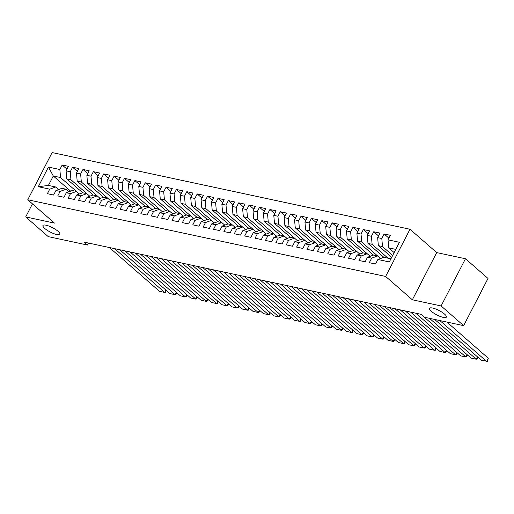 <?xml version="1.0" encoding="UTF-8"?>
<svg xmlns="http://www.w3.org/2000/svg" width="514" height="514" viewBox="0 0 514 514"><rect width="100%" height="100%" fill="white"/><g stroke="black" fill="none" stroke-linecap="round" stroke-linejoin="round"><path stroke-width="0.77" d="M58.05 231.3A9.509 2.461 27.3 0 1 59.855 234.236A9.509 2.461 27.3 0 1 53.694 233.607A9.509 2.461 27.3 0 1 44.757 228.454A9.509 2.461 27.3 0 1 42.951 225.511A9.509 2.461 27.3 0 1 49.113 226.147A9.509 2.461 27.3 0 1 58.05 231.3M444.591 314.131A9.509 2.461 27.3 0 1 446.396 317.067A9.509 2.461 27.3 0 1 440.235 316.438A9.509 2.461 27.3 0 1 431.297 311.285A9.509 2.461 27.3 0 1 429.492 308.342A9.509 2.461 27.3 0 1 435.654 308.978A9.509 2.461 27.3 0 1 444.591 314.131M409.992 229.25L52.12 152.562L27.756 199.76L385.629 276.448L409.992 229.25L436.701 252.592L412.344 299.791L441.108 305.952L465.472 258.754L436.701 252.592M465.472 258.754L488.011 278.447L463.647 325.645L441.108 305.952M70.649 191.15L53.295 175.981L48.432 167.076L38.293 186.717L49.717 189.165L47.378 193.694L53.61 195.031L55.949 190.501L60.106 191.394L57.767 195.924L63.999 197.254L66.332 192.731L70.489 193.617L68.15 198.147L74.382 199.483L76.721 194.954L80.871 195.84L78.533 200.37L84.765 201.706L87.104 197.177L91.261 198.07L88.922 202.6L95.154 203.929L97.487 199.406L101.643 200.293L99.305 204.823L105.537 206.159L107.876 201.629L112.026 202.522L109.694 207.046L115.92 208.382L118.259 203.852L122.416 204.745L120.077 209.275L126.309 210.612L128.648 206.082L132.798 206.969L130.46 211.498L136.692 212.835L139.031 208.305L143.188 209.198L140.849 213.728L147.081 215.058L149.413 210.534L153.57 211.421L151.232 215.951L157.464 217.287L159.803 212.757L163.953 213.644L161.621 218.174L167.847 219.51L170.185 214.981L174.342 215.874L172.004 220.403L178.236 221.733L180.575 217.21L184.725 218.097L182.386 222.626L188.619 223.963L190.957 219.433L195.108 220.326L192.776 224.849L199.002 226.186L201.34 221.656L205.497 222.549L203.158 227.079L209.391 228.415L211.729 223.886L215.88 224.772L213.541 229.302L219.774 230.638L222.112 226.109L226.269 227.002L223.931 231.531L230.163 232.861L232.495 228.338L236.652 229.225L234.313 233.754L240.546 235.091L242.884 230.561L247.035 231.448L244.703 235.977L250.928 237.314L253.267 232.784L257.424 233.677L255.085 238.207L261.318 239.537L263.656 235.014L267.807 235.9L265.468 240.43L271.7 241.766L274.039 237.237L278.19 238.13L275.857 242.653L282.083 243.989L284.422 239.46L288.579 240.353L286.24 244.882L292.472 246.219L294.811 241.689L298.962 242.576L296.623 247.106L302.855 248.442L305.194 243.912L309.351 244.805L307.012 249.335L313.244 250.665L315.577 246.142L319.734 247.028L317.395 251.558L323.627 252.894L325.966 248.365L330.116 249.251L327.784 253.781L334.01 255.117L336.349 250.588L340.506 251.481L338.167 256.011L344.399 257.347L346.738 252.817L350.889 253.704L348.55 258.234L354.782 259.57L357.121 255.04L361.271 255.933L358.939 260.457L365.171 261.793L367.504 257.263L371.661 258.156L369.322 262.686L375.554 264.023L377.893 259.493L389.316 261.941L399.455 242.293L388.031 239.845L390.37 235.316L384.138 233.979L381.799 238.509L377.642 237.622L379.981 233.093L373.749 231.756L371.416 236.286L367.259 235.393L369.598 230.87L363.366 229.533L361.027 234.063L356.877 233.17L359.215 228.64L352.983 227.304L350.644 231.833L346.487 230.947L348.826 226.417L342.594 225.081L340.262 229.61L336.105 228.717L338.443 224.188L332.211 222.858L329.872 227.381L325.722 226.494L328.054 221.964L321.828 220.628L319.49 225.158L315.333 224.271L317.671 219.741L311.439 218.405L309.1 222.935L304.95 222.042L307.288 217.512L301.056 216.176L298.718 220.705L294.561 219.819L296.899 215.289L290.667 213.952L288.335 218.482L284.178 217.589L286.516 213.066L280.284 211.729L277.945 216.259L273.795 215.366L276.127 210.836L269.901 209.5L267.563 214.03L263.406 213.143L265.744 208.613L259.512 207.277L257.173 211.807L253.023 210.913L255.362 206.384L249.129 205.054L246.791 209.577L242.64 208.69L244.972 204.161L238.747 202.824L236.408 207.354L232.251 206.467L234.59 201.938L228.357 200.601L226.019 205.131L221.868 204.238L224.207 199.708L217.975 198.372L215.636 202.901L211.479 202.015L213.818 197.485L207.585 196.149L205.253 200.678L201.096 199.785L203.435 195.262L197.203 193.926L194.864 198.455L190.713 197.562L193.046 193.033L186.82 191.696L184.481 196.226L180.324 195.339L182.663 190.81L176.43 189.473L174.092 194.003L169.941 193.11L172.28 188.58L166.048 187.25L163.709 191.773L159.558 190.887L161.891 186.357L155.665 185.021L153.326 189.55L149.169 188.664L151.508 184.134L145.276 182.798L142.937 187.327L138.786 186.434L141.125 181.905L134.893 180.568L132.554 185.098L128.397 184.211L130.736 179.682L124.504 178.345L122.171 182.875L118.014 181.982L120.353 177.458L114.121 176.122L111.782 180.652L107.632 179.759L109.964 175.229L103.738 173.893L101.399 178.422L97.242 177.536L99.581 173.006L93.349 171.67L91.01 176.199L86.86 175.306L89.198 170.776L82.966 169.447L80.627 173.97L76.477 173.083L78.809 168.553L72.577 167.217L70.245 171.747L66.088 170.86L68.426 166.33L62.194 164.994L66.961 169.157M48.432 167.076L59.855 169.524L62.194 164.994M463.647 325.645L424.493 317.26L421.152 314.343L84.052 242.1L87.393 245.017L88.414 243.038M76.721 194.954L82.69 192.769L66.794 178.878L70.945 179.765L89.764 196.207M66.088 170.86L66.794 178.878M70.245 171.747L70.945 179.765M38.293 186.717L48.419 185.425L55.692 186.98L58.609 189.531M49.717 189.165L55.692 186.98M87.104 197.177L93.079 194.992L77.177 181.101L81.334 181.995L100.146 198.43M76.477 173.083L77.177 181.101M80.627 173.97L81.334 181.995M55.949 190.501L61.924 188.317L66.075 189.21L68.992 191.754M60.106 191.394L66.075 189.21M97.487 199.406L103.462 197.222L87.566 183.331L91.717 184.218L110.536 200.659M86.86 175.306L87.566 183.331M91.01 176.199L91.717 184.218M66.332 192.731L72.307 190.54L76.457 191.433L79.374 193.984M70.489 193.617L76.457 191.433L60.562 177.542L53.295 175.981L48.419 185.425M107.876 201.629L113.845 199.445L97.949 185.554L102.106 186.441L120.918 202.882M97.242 177.536L97.949 185.554M101.399 178.422L102.106 186.441M82.69 192.769L86.847 193.656L80.871 195.84M118.259 203.852L124.234 201.668L108.332 187.777L112.489 188.67L131.301 205.105M107.632 179.759L108.332 187.777M111.782 180.652L112.489 188.67M93.079 194.992L97.23 195.885L91.261 198.07M128.648 206.082L134.617 203.897L118.721 190.007L122.872 190.893L141.691 207.335M118.014 181.982L118.721 190.007M122.171 182.875L122.872 190.893M103.462 197.222L107.619 198.108L101.643 200.293M139.031 208.305L145.006 206.12L129.104 192.23L133.261 193.123L152.073 209.558M128.397 184.211L129.104 192.23M132.554 185.098L133.261 193.123M113.845 199.445L118.002 200.332L112.026 202.522M149.413 210.534L155.389 208.343L139.493 194.453L143.644 195.346L162.456 211.787M138.786 186.434L139.493 194.453M142.937 187.327L143.644 195.346M124.234 201.668L128.384 202.561L122.416 204.745M159.803 212.757L165.771 210.573L149.876 196.682L154.027 197.569L172.845 214.01M149.169 188.664L149.876 196.682M153.326 189.55L154.027 197.569M134.617 203.897L138.774 204.784L132.798 206.969M170.185 214.981L176.161 212.796L160.259 198.905L164.416 199.798L183.228 216.233M159.558 190.887L160.259 198.905M163.709 191.773L164.416 199.798M145.006 206.12L149.156 207.013L143.188 209.198M180.575 217.21L186.543 215.025L170.648 201.135L174.799 202.021L193.617 218.463M169.941 193.11L170.648 201.135M174.092 194.003L174.799 202.021M155.389 208.343L159.546 209.237L153.57 211.421M190.957 219.433L196.926 217.249L181.031 203.358L185.188 204.244L204 220.686M180.324 195.339L181.031 203.358M184.481 196.226L185.188 204.244M165.771 210.573L169.928 211.46L163.953 213.644M201.34 221.656L207.315 219.472L191.414 205.581L195.571 206.474L214.383 222.909M190.713 197.562L191.414 205.581M194.864 198.455L195.571 206.474M176.161 212.796L180.311 213.689L174.342 215.874M211.729 223.886L217.698 221.701L201.803 207.81L205.953 208.697L224.772 225.138M201.096 199.785L201.803 207.81M205.253 200.678L205.953 208.697M186.543 215.025L190.7 215.912L184.725 218.097M222.112 226.109L228.087 223.924L212.186 210.033L216.343 210.926L235.155 227.361M211.479 202.015L212.186 210.033M215.636 202.901L216.343 210.926M196.926 217.249L201.083 218.135L195.108 220.326M232.495 228.338L238.47 226.147L222.575 212.256L226.725 213.149L242.621 227.04M221.868 204.238L222.575 212.256M226.019 205.131L226.725 213.149M207.315 219.472L211.466 220.365L205.497 222.549M242.884 230.561L248.853 228.377L232.958 214.486L237.108 215.372L255.927 231.814M232.251 206.467L232.958 214.486M236.408 207.354L237.108 215.372M217.698 221.701L221.855 222.588L215.88 224.772M253.267 232.784L259.242 230.6L243.34 216.709L247.497 217.602L266.31 234.037M242.64 208.69L243.34 216.709M246.791 209.577L247.497 217.602M228.087 223.924L232.238 224.817L226.269 227.002M263.656 235.014L269.625 232.829L253.73 218.938L257.88 219.825L276.699 236.267M253.023 210.913L253.73 218.938M257.173 211.807L257.88 219.825M238.47 226.147L242.627 227.04L245.538 229.591M236.652 229.225L242.627 227.04M274.039 237.237L280.008 235.052L264.112 221.161L268.269 222.048L287.082 238.49M263.406 213.143L264.112 221.161M267.563 214.03L268.269 222.048M248.853 228.377L253.01 229.263L247.035 231.448M284.422 239.46L290.397 237.275L274.495 223.384L278.652 224.277L297.465 240.713M273.795 215.366L274.495 223.384M277.945 216.259L278.652 224.277M259.242 230.6L263.393 231.493L257.424 233.677M294.811 241.689L300.78 239.505L284.884 225.614L289.035 226.501L307.854 242.942M284.178 217.589L284.884 225.614M288.335 218.482L289.035 226.501M269.625 232.829L273.782 233.716L267.807 235.9M305.194 243.912L311.169 241.728L295.267 227.837L299.424 228.73L318.237 245.165M294.561 219.819L295.267 227.837M298.718 220.705L299.424 228.73M280.008 235.052L284.165 235.939L278.19 238.13M315.577 246.142L321.552 243.951L305.657 230.06L309.807 230.953L328.619 247.395M304.95 222.042L305.657 230.06M309.1 222.935L309.807 230.953M290.397 237.275L294.548 238.168L288.579 240.353M325.966 248.365L331.935 246.18L316.039 232.289L320.196 233.176L339.009 249.618M315.333 224.271L316.039 232.289M319.49 225.158L320.196 233.176M300.78 239.505L304.937 240.391L298.962 242.576M336.349 250.588L342.324 248.403L326.422 234.512L330.579 235.406L349.391 251.841M325.722 226.494L326.422 234.512M329.872 227.381L330.579 235.406M311.169 241.728L315.32 242.621L309.351 244.805M346.738 252.817L352.707 250.633L336.811 236.742L340.962 237.629L359.781 254.07M336.105 228.717L336.811 236.742M340.262 229.61L340.962 237.629M321.552 243.951L325.709 244.844L319.734 247.028M363.09 252.856L347.194 238.965L351.351 239.852L370.164 256.293M346.487 230.947L347.194 238.965M350.644 231.833L351.351 239.852M331.935 246.18L336.092 247.067L330.116 249.251M367.504 257.263L373.479 255.079L357.577 241.188L361.734 242.081L380.546 258.516M356.877 233.17L357.577 241.188M361.027 234.063L361.734 242.081M342.324 248.403L346.475 249.296L340.506 251.481M377.893 259.493L383.862 257.308L367.966 243.418L372.117 244.304L388.019 258.195M367.259 235.393L367.966 243.418M371.416 236.286L372.117 244.304M352.707 250.633L356.864 251.519L350.889 253.704M391.707 257.308L378.349 245.641L382.506 246.534L392.677 255.419M377.642 237.622L378.349 245.641M381.799 238.509L382.506 246.534M357.121 255.04L363.096 252.856L367.247 253.743L361.271 255.933M394.142 252.586L388.738 247.864L395.799 249.38M388.031 239.845L388.738 247.864M373.479 255.079L377.629 255.972L371.661 258.156M32.446 203.859L25.7 216.934L48.239 236.626L87.393 245.017M412.344 299.791L385.629 276.448M25.7 216.934L54.465 223.102L27.756 199.76M383.862 257.308L390.923 258.818M59.855 169.524L60.562 177.542M384.138 233.979L388.905 238.149M373.749 231.756L378.522 235.926M363.366 229.533L368.133 233.697M352.983 227.304L357.75 231.473M342.594 225.081L347.368 229.25M332.211 222.858L336.978 227.021M321.828 220.628L326.596 224.798M311.439 218.405L316.206 222.568M301.056 216.176L305.824 220.345M290.667 213.952L295.441 218.122M280.284 211.729L285.052 215.893M269.901 209.5L274.669 213.67M259.512 207.277L264.286 211.447M249.129 205.054L253.897 209.217M238.747 202.824L243.514 206.994M228.357 200.601L233.125 204.765M217.975 198.372L222.742 202.542M207.585 196.149L212.359 200.319M197.203 193.926L201.97 198.089M186.82 191.696L191.587 195.866M176.43 189.473L181.204 193.643M166.048 187.25L170.815 191.414M155.665 185.021L160.432 189.191M145.276 182.798L150.043 186.961M134.893 180.568L139.66 184.738M124.504 178.345L129.277 182.515M114.121 176.122L118.888 180.286M103.738 173.893L108.505 178.062M93.349 171.67L98.123 175.839M82.966 169.447L87.733 173.61M72.577 167.217L77.351 171.387M439.856 320.55L486.655 361.438L488.3 358.252L446.878 322.053M434.664 319.438L481.464 360.327L487.452 361.265L488.3 358.252M429.473 318.327L476.266 359.215L477.487 356.851M420.94 314.292L471.075 358.097L476.266 359.215L477.069 359.035L477.795 357.121M415.749 313.18L465.883 356.986L467.104 354.628M410.557 312.069L460.692 355.874L465.883 356.986L466.686 356.812L467.412 354.898M405.366 310.957L455.5 354.763L456.715 352.405M400.168 309.846L450.303 353.651L455.5 354.763L456.297 354.589L457.023 352.675M394.977 308.728L445.111 352.533L446.332 350.175M389.785 307.616L439.92 351.422L445.111 352.533L445.914 352.36L446.64 350.445M384.594 306.505L434.728 350.31L435.949 347.952M379.403 305.393L429.537 349.199L434.728 350.31L435.525 350.137L436.257 348.222M374.211 304.282L424.346 348.087L425.56 345.723M369.013 303.17L419.148 346.976L424.346 348.087L425.142 347.907L425.868 345.993M363.822 302.052L413.956 345.858L415.177 343.5M358.631 300.941L408.765 344.746L413.956 345.858L414.759 345.684L415.485 343.77M353.439 299.829L403.574 343.635L404.788 341.277M348.248 298.718L398.382 342.523L403.574 343.635L404.37 343.461L405.103 341.547M343.05 297.606L393.184 341.412L394.405 339.047M337.859 296.488L387.993 340.294L393.184 341.412L393.987 341.232L394.713 339.317M332.667 295.377L382.801 339.182L384.022 336.824M327.476 294.265L377.61 338.071L382.801 339.182L383.605 339.009L384.331 337.094M322.284 293.153L372.419 336.959L373.633 334.601M317.087 292.042L367.221 335.848L372.419 336.959L373.215 336.786L373.941 334.871M311.895 290.924L362.029 334.73L363.25 332.372M306.704 289.812L356.838 333.618L362.029 334.73L362.833 334.556L363.559 332.642M301.512 288.701L351.647 332.507L352.861 330.149M296.321 287.589L346.455 331.395L351.647 332.507L352.443 332.333L353.176 330.418M291.13 286.478L341.264 330.284L342.478 327.919M285.932 285.366L336.066 329.172L341.264 330.284L342.061 330.104L342.787 328.189M280.74 284.248L330.875 328.054L332.095 325.696M275.549 283.137L325.683 326.943L330.875 328.054L331.678 327.881L332.404 325.966M270.358 282.025L320.492 325.831L321.706 323.473M265.166 280.914L315.3 324.719L320.492 325.831L321.289 325.658L322.015 323.743M259.968 279.802L310.103 323.608L311.323 321.244M254.777 278.684L304.911 322.49L310.103 323.608L310.906 323.428L311.632 321.513M249.586 277.573L299.72 321.378L300.941 319.021M244.394 276.461L294.528 320.267L299.72 321.378L300.523 321.205L301.249 319.29M239.203 275.35L289.337 319.155L290.551 316.797M234.005 274.238L284.139 318.044L289.337 319.155L290.134 318.982L290.86 317.067M228.814 273.12L278.948 316.926L280.169 314.568M223.622 272.009L273.756 315.814L278.948 316.926L279.751 316.752L280.477 314.838M218.431 270.897L268.565 314.703L269.779 312.345M213.239 269.786L263.374 313.591L268.565 314.703L269.362 314.529L270.094 312.615M208.041 268.674L258.176 312.48L259.397 310.115M202.85 267.563L252.984 311.368L258.176 312.48L258.979 312.3L259.705 310.385M197.659 266.445L247.793 310.25L249.014 307.892M192.467 265.333L242.602 309.139L247.793 310.25L248.596 310.077L249.322 308.162M187.276 264.222L237.41 308.027L238.624 305.669M182.084 263.11L232.219 306.916L237.41 308.027L238.207 307.854L238.933 305.939M176.887 261.999L227.021 305.804L228.242 303.44M171.695 260.881L221.83 304.686L227.021 305.804L227.824 305.624L228.55 303.71M166.504 259.769L216.638 303.575L217.859 301.217M161.312 258.658L211.447 302.463L216.638 303.575L217.441 303.401L218.167 301.487M156.121 257.546L206.255 301.352L207.47 298.987M150.923 256.435L201.058 300.24L206.255 301.352L207.052 301.178L207.778 299.264M145.732 255.317L195.866 299.122L197.087 296.764M140.54 254.205L190.675 298.011L195.866 299.122L196.669 298.949L197.395 297.034M135.349 253.094L185.483 296.899L186.698 294.541M130.158 251.982L180.292 295.788L185.483 296.899L186.28 296.726L187.012 294.811M124.96 250.871L175.094 294.676L176.315 292.312M119.768 249.759L169.903 293.565L175.094 294.676L175.897 294.496L176.623 292.582M114.577 248.641L164.711 292.447L165.932 290.089M109.386 247.53L159.52 291.335L164.711 292.447L165.514 292.273L166.24 290.359"/></g></svg>
